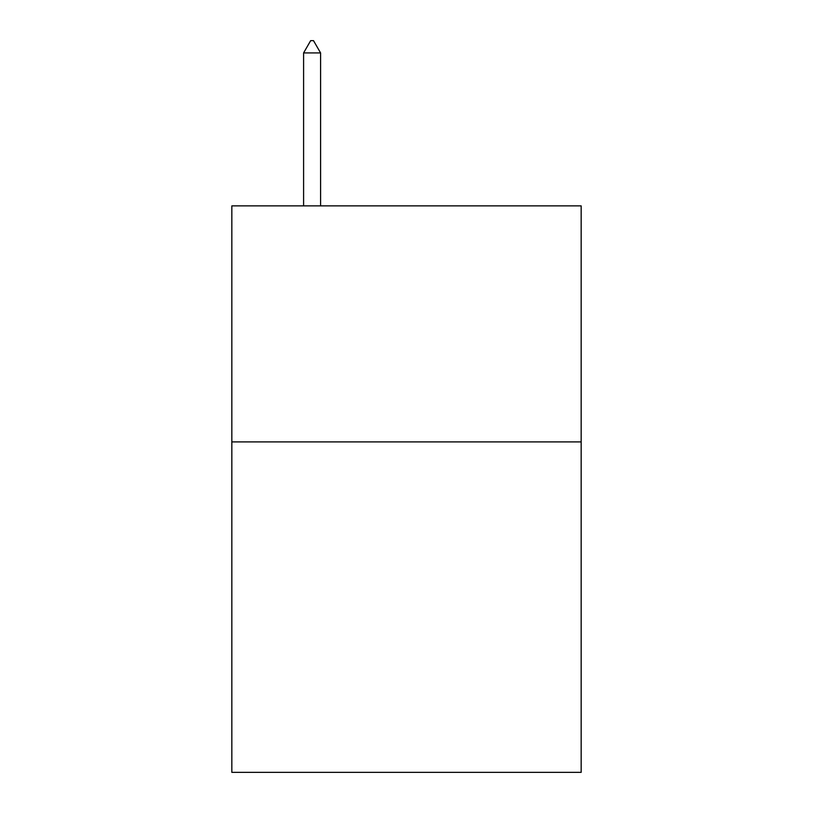 <?xml version="1.0" encoding="UTF-8"?>
<svg xmlns="http://www.w3.org/2000/svg" width="813" height="813" viewBox="0 0 813 813"><rect width="100%" height="100%" fill="white"/><g stroke="black" fill="none" stroke-linecap="round" stroke-linejoin="round"><path stroke-width="1.22" d="M581.163 441.906L581.163 772.35L231.837 772.35L231.837 205.872L581.163 205.872L581.163 441.906L231.837 441.906M320.586 52.926L313.503 40.65L310.668 40.65L303.595 52.926L320.586 52.926L320.586 205.872M303.595 52.926L303.595 205.872"/></g></svg>
